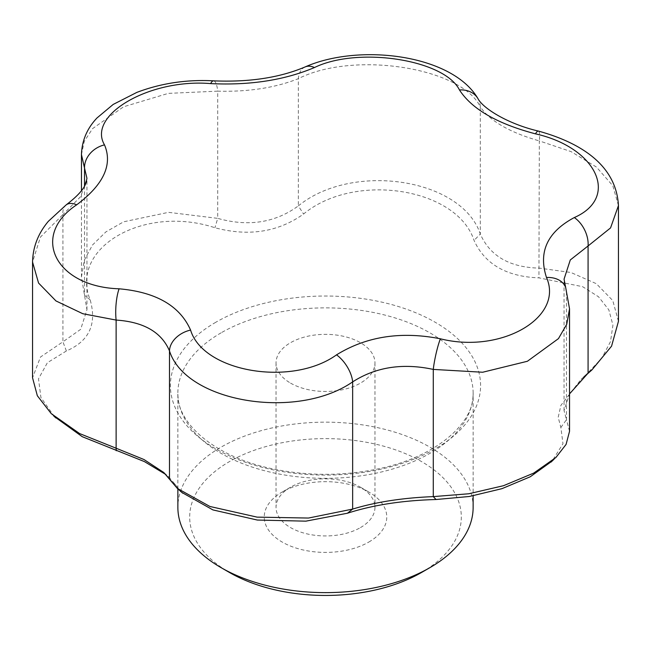 <?xml version="1.0" encoding="UTF-8"?>
<svg xmlns="http://www.w3.org/2000/svg" width="651" height="651" viewBox="0 0 651 651"><rect width="100%" height="100%" fill="white"/><g stroke="black" fill="none" stroke-linecap="round" stroke-linejoin="round"><path stroke-width="0.49" stroke-dasharray="3.25 2.44" d="M181.906 492.482L169.024 477.175L165.867 474.53M54.448 416.632L40.923 397.533L38.499 378.817L47.401 362.713L66.386 350.97C89.195 341.157 97.113 324.1 90.139 299.802C69.161 247.665 144.237 204.308 214.936 227.744C248.47 236.72 278.018 232.147 303.569 214.033C354.315 171.815 456.799 187.651 474.05 240.406C484.775 264.127 506.397 276.618 538.93 277.871L582.653 286.692L598.521 296.766L608.84 309.86L612.933 325.142L610.5 341.604L601.825 358.148L584.614 376.294M583.939 376.856L581.123 379.256L560.918 405.329L558.192 417.275L560.861 427.471L562.977 443.705L552.162 461.03M290.525 383.097A49.46 28.554 0 0 0 360.475 383.097A49.46 28.554 0 0 0 374.96 362.908A49.46 28.554 0 0 0 325.5 334.345A49.46 28.554 0 0 0 276.04 362.908A49.46 28.554 0 0 0 290.525 383.097M360.475 527.587A49.46 28.554 0 0 0 374.96 507.389A49.46 28.554 0 0 0 360.475 487.2A49.46 28.554 0 0 0 290.525 487.2A49.46 28.554 0 0 0 276.04 507.389A49.46 28.554 0 0 0 306.572 533.771A49.46 28.554 0 0 0 360.475 527.587M368.824 542.047A61.275 35.374 0 0 0 368.824 492.026A61.275 35.374 0 0 0 282.176 492.026A61.275 35.374 0 0 0 282.176 542.047A61.275 35.374 0 0 0 368.824 542.047M421.539 572.481A135.815 78.413 0 0 0 421.539 461.592A135.815 78.413 0 0 0 229.461 461.592A135.815 78.413 0 0 0 229.461 572.481M473.131 507.389A147.631 85.232 0 0 0 381.999 428.651A147.631 85.232 0 0 0 221.112 447.123A147.631 85.232 0 0 0 177.869 507.389M618.45 321.325L612.77 300.542L596.316 283.681L570.919 272.5L539.321 268.114C509.7 267.431 490.024 256.071 480.308 234.035C461.86 178.464 352.663 161.603 298.345 205.887L303.569 214.033M305.059 66.963A23.623 14.501 -113.9 0 0 298.345 78.681C353.298 50.64 461.372 67.403 480.308 106.829A23.623 19.693 149.3 0 0 477.956 98.626M213.609 80.838A23.623 5.769 -86.6 0 1 217.727 91.156C248.259 91.994 275.137 87.836 298.345 78.681L298.345 205.887C275.121 222.821 248.243 226.979 217.727 218.362L214.936 227.744M66.386 350.97L62.919 341.808L40.476 357.033L32.55 377.8M81.456 154.621L84.272 141.413L92.548 128.646L123.617 106.772L168.332 93.378L217.727 91.156L217.727 218.362L168.528 212.34L123.674 221.788L105.885 231.902L92.515 244.988L84.248 260.294L81.456 277.017L86.949 309.746L80.675 329.333L62.919 341.808L62.919 214.602L80.708 196.553L86.949 178.309M84.524 186.007L84.524 295.261L90.139 299.802M175.811 485.117L169.48 479.03M538.377 131.071A23.623 4.166 104.1 0 1 539.321 140.909C509.692 132.446 490.016 121.086 480.308 106.829L480.308 234.035L474.05 240.406M618.45 205.586L612.803 185.698L596.446 167.079L571.082 151.618L539.321 140.909L538.93 277.871M560.861 427.471L566.476 419.708L564.051 410.586L569.544 393.871M569.544 431.304L566.476 419.708L566.476 292.502A23.623 17.39 159.9 0 0 565.686 287.563M564.051 410.586L564.051 279.165L569.544 308.883M66.247 204.821A23.623 12.638 -125.7 0 0 62.919 214.602L40.435 237.07L32.55 262.044M215.839 322.245A155.084 89.537 0 0 0 198.636 437.065A155.084 89.537 0 0 0 391.601 466.555A155.084 89.537 0 0 0 452.364 334.061A155.084 89.537 0 0 0 215.839 322.245M221.112 332.832A147.631 85.232 0 0 0 177.869 393.098A147.631 85.232 0 0 0 325.5 478.33A147.631 85.232 0 0 0 473.131 393.098A147.631 85.232 0 0 0 381.999 314.36A147.631 85.232 0 0 0 221.112 332.832M177.869 488.877L177.869 393.098C176.34 423.02 214.822 457.148 272.981 468.915C308.192 476.174 343.378 476.133 378.548 468.801C436.439 456.945 474.644 422.922 473.131 393.098L473.131 495.834M290.525 487.2L282.176 492.026M360.475 487.2L368.824 492.026M276.04 362.908L276.04 507.389M374.96 362.908L374.96 507.389M51.315 413.637L53.569 415.794M163.832 472.512L169.016 477.175M177.373 488.396L178.74 489.633M555.856 457.49L554.156 459.11M585.55 375.342L581.123 379.264M81.456 277.017L81.456 190.645M86.949 309.746L86.949 178.317"/><path stroke-width="0.98" d="M552.162 461.03L530.264 476.768L501.929 488.673L469.347 496.485L436.064 499.52C402.53 500.432 372.982 504.997 347.431 513.232L305.832 521.158L257.373 520.051L212.918 509.912L181.906 492.482M165.867 474.53L144.424 461.6L82.254 436.691L54.448 416.632M569.544 393.871L588.081 373.161L583.939 376.856M177.869 488.877L177.869 507.389A147.631 85.232 0 0 0 221.112 567.664L229.461 572.481A135.815 78.413 0 0 0 421.539 572.481L429.888 567.664A147.631 85.232 0 0 0 473.131 507.389L473.131 495.834M221.112 567.664A147.631 85.232 0 0 0 429.888 567.664M119.092 288.8C156.061 292.087 179.888 305.848 190.58 330.073C203.193 372.006 291.721 387.15 336.534 354.844C366.423 336.412 401.032 331.058 440.353 338.78C501.05 354.103 564.238 317.542 546.49 277.497C538.157 251.88 547.426 231.902 574.312 217.556C620.045 197.408 596.804 147.533 535.464 133.846C497.234 123.755 471.902 109.124 459.46 89.968C444.495 59.566 358.066 46.237 314.466 67.541C284.577 80.154 249.968 85.509 210.647 83.605C149.95 78.421 86.762 114.967 104.51 144.88C112.843 164.679 103.574 184.656 76.688 204.821C29.856 235.817 55.473 286.79 119.092 288.8A23.623 5.973 93.6 0 0 116.122 320.072L82.791 313.717L55.953 300.925L38.564 283.055L32.55 262.044C32.884 247.022 38.149 233.44 48.361 221.299L66.247 204.821A23.623 12.638 -125.7 0 1 76.688 204.821M190.58 330.073A23.623 17.317 159.2 0 0 169.48 350.881C161.529 332.189 143.749 321.92 116.122 320.072L116.122 448.222L144.017 459.541L163.8 472.52L177.357 488.421L209.899 506.47L257.104 517.13L308.484 518.05L352.655 509.082C375.879 502.002 402.757 497.844 433.273 496.615L468.785 493.767L503.492 485.703L533.641 473.139L555.889 457.515L566.085 444.413L569.544 431.304L569.544 308.883L566.728 324.304L558.452 338.626L527.383 361.272L482.668 372.242L433.273 369.41C402.741 362.843 375.863 367.001 352.655 381.877C296.457 420.823 185.584 402.147 169.48 350.881L169.48 479.03M347.431 513.232L352.655 509.082L352.655 381.877A23.623 11.946 -123.2 0 0 336.534 354.844M314.466 67.541A23.623 14.501 -113.9 0 0 305.059 66.963C359.23 42.958 452.266 54.489 477.956 98.626A23.623 19.693 149.3 0 0 459.46 89.968M210.647 83.605A23.623 5.769 -86.6 0 1 213.609 80.838C186.56 79.398 160.968 83.255 136.832 92.401L113.193 104.429L97.007 117.953C87.079 128.426 81.896 140.64 81.456 154.596L84.524 168.056L84.524 186.007M116.228 450.72L116.122 448.222L79.585 433.558L51.283 413.678L37.335 395.743L32.55 377.8L32.55 262.044M436.064 499.52L433.273 496.615L433.273 369.41A23.623 3.214 -77.7 0 1 440.353 338.78M477.956 98.626C482.928 108.31 507.813 123.934 538.377 131.071C580.684 142.724 616.253 165.142 618.45 205.57L610.557 227.915L588.081 245.956L588.081 373.161L591.914 369.923L611.558 346.169L618.45 321.325L618.45 205.586M86.949 178.317L84.524 168.056A23.623 19.945 154.2 0 1 104.51 144.88M569.544 308.883L565.686 287.563A23.623 17.39 159.9 0 0 546.49 277.497M565.686 287.563L564.051 279.149L570.292 259.952L588.081 245.956A23.623 15.201 -116.4 0 0 574.312 217.556M538.377 131.071A23.623 4.166 104.1 0 0 535.464 133.846M305.059 66.963C279.556 77.738 249.064 82.36 213.609 80.838M53.569 415.794L55.84 417.958M178.74 489.633L182.654 493.157M587.519 373.804L591.914 369.923M554.156 459.11L551.072 462.072M81.456 190.645L81.456 154.621M86.949 178.309C85.932 182.085 87.397 188.595 66.247 204.821"/></g></svg>
